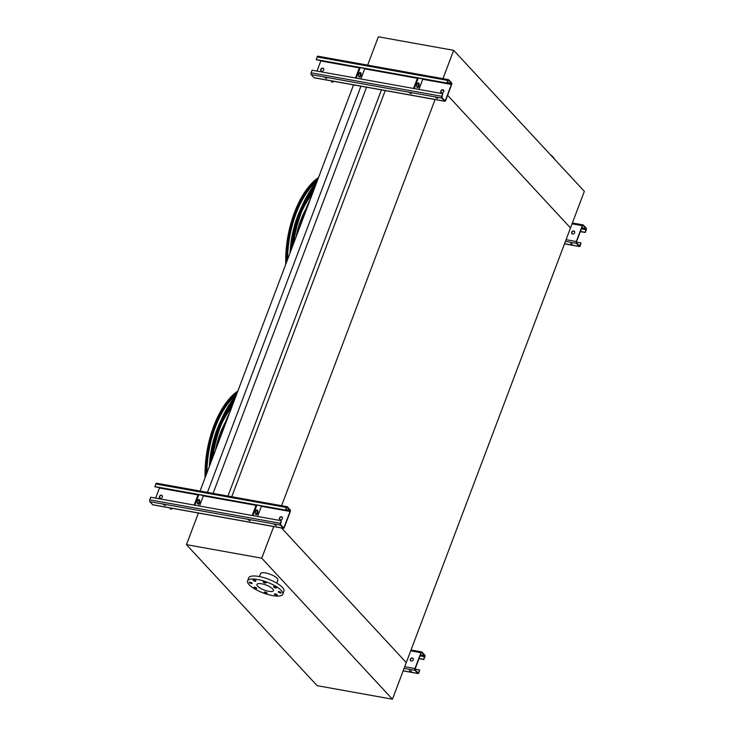 <?xml version="1.0" encoding="UTF-8"?>
<svg xmlns="http://www.w3.org/2000/svg" width="736" height="736" viewBox="0 0 736 736"><rect width="100%" height="100%" fill="white"/><g stroke="black" fill="none" stroke-linecap="round" stroke-linejoin="round"><path stroke-width="1.1" d="M231.757 496.736L385.268 90.482M281.603 505.687L435.114 99.443M227.939 496.046L381.423 89.884M213.072 493.378L366.556 87.207M207.451 492.366L360.934 86.204M200.072 491.041L353.547 84.87M392.444 699.2L261.758 558.192L186.456 544.658L317.133 685.667L392.444 699.2L406.272 662.593L281.483 527.951L406.272 662.593L570.52 227.939L447.598 95.312L570.52 227.939L584.347 191.342L453.67 50.333L442.962 78.66M442.63 89.948L443.826 91.246L442.63 89.948M367.65 65.127L378.359 36.8L453.67 50.333M554.429 159.059A18.823 5.722 -159.3 0 0 550.316 154.624M261.758 558.192L273.746 526.47M186.456 544.658L198.444 512.937M276.745 583.114L277.858 580.152A9.237 2.806 -159.3 0 0 274.316 576.196A9.237 2.806 -159.3 0 0 265.558 572.939A9.237 2.806 -159.3 0 0 260.572 573.62L259.449 576.582M268.668 591.321A8.814 2.677 20.7 0 1 260.323 588.22A8.814 2.677 20.7 0 1 256.938 584.448A8.814 2.677 20.7 0 1 266.128 585.056A8.814 2.677 20.7 0 1 273.424 590.677A8.814 2.677 20.7 0 1 268.668 591.321M265.162 592.075A1.536 0.469 -159.3 0 0 264.334 592.186A1.536 0.469 -159.3 0 0 265.613 593.17A1.536 0.469 -159.3 0 0 267.214 593.28A1.536 0.469 -159.3 0 0 266.625 592.618A1.536 0.469 -159.3 0 0 265.162 592.075M275.236 593.888A1.536 0.469 -159.3 0 0 274.408 593.998A1.536 0.469 -159.3 0 0 275.678 594.982A1.536 0.469 -159.3 0 0 277.288 595.084A1.536 0.469 -159.3 0 0 276.699 594.421A1.536 0.469 -159.3 0 0 275.236 593.888M279.064 591.606A1.536 0.469 -159.3 0 0 278.236 591.716A1.536 0.469 -159.3 0 0 279.505 592.701A1.536 0.469 -159.3 0 0 281.115 592.811A1.536 0.469 -159.3 0 0 280.517 592.149A1.536 0.469 -159.3 0 0 279.064 591.606M274.399 586.574A1.536 0.469 -159.3 0 0 273.571 586.684A1.536 0.469 -159.3 0 0 274.841 587.668A1.536 0.469 -159.3 0 0 276.451 587.77A1.536 0.469 -159.3 0 0 275.853 587.116A1.536 0.469 -159.3 0 0 274.399 586.574M263.976 581.734A1.536 0.469 -159.3 0 0 263.148 581.845A1.536 0.469 -159.3 0 0 264.426 582.829A1.536 0.469 -159.3 0 0 266.027 582.94A1.536 0.469 -159.3 0 0 265.438 582.277A1.536 0.469 -159.3 0 0 263.976 581.734M253.902 579.922A1.536 0.469 -159.3 0 0 253.074 580.032A1.536 0.469 -159.3 0 0 254.352 581.017A1.536 0.469 -159.3 0 0 255.953 581.127A1.536 0.469 -159.3 0 0 255.364 580.465A1.536 0.469 -159.3 0 0 253.902 579.922M250.084 582.204A1.536 0.469 -159.3 0 0 249.246 582.314A1.536 0.469 -159.3 0 0 250.525 583.298A1.536 0.469 -159.3 0 0 252.135 583.409A1.536 0.469 -159.3 0 0 251.537 582.746A1.536 0.469 -159.3 0 0 250.084 582.204M254.748 587.236A1.536 0.469 -159.3 0 0 253.911 587.346A1.536 0.469 -159.3 0 0 255.19 588.331A1.536 0.469 -159.3 0 0 256.8 588.441A1.536 0.469 -159.3 0 0 256.202 587.779A1.536 0.469 -159.3 0 0 254.748 587.236M272.633 595.599A18.823 5.722 20.7 0 1 254.803 588.975A18.823 5.722 20.7 0 1 247.572 580.906A18.823 5.722 20.7 0 1 267.205 582.204A18.823 5.722 20.7 0 1 282.79 594.219A18.823 5.722 20.7 0 1 272.633 595.599M247.572 580.906L248.722 577.861A18.823 5.722 20.7 0 1 268.355 579.158A18.823 5.722 20.7 0 1 283.94 591.164L282.79 594.219M323.582 68.641A1.711 1.389 -42.8 0 0 321.089 70.96M442.686 93.684L441.959 97.63L444.802 100.694L445.427 100.298L451.426 84.438L451.37 83.306L448.39 80.16L446.927 83.232L447.7 80.417A1.371 0.681 -79.8 0 1 448.482 79.654A1.371 0.681 -79.8 0 1 448.702 79.782L451.545 82.855A1.371 0.681 -79.8 0 1 451.628 84.658L445.63 100.519A1.371 0.681 -79.8 0 1 444.848 101.283A1.371 0.681 -79.8 0 1 444.627 101.154L441.784 98.081A1.371 0.681 -79.8 0 1 441.71 96.278L442.686 93.684L312.11 70.224L311.126 72.818A1.371 0.681 -79.8 0 0 311.208 74.621L314.051 77.685A1.371 0.681 -79.8 0 0 314.272 77.814A1.371 0.681 -79.8 0 0 314.52 77.777M443.633 90.215A1.711 1.389 -42.8 0 0 441.14 92.534M422.86 78.908L418.931 89.415M442.86 89.737A1.711 1.389 137.2 0 1 443.228 92.285A1.711 1.389 137.2 0 1 441.039 90.592A1.711 1.389 137.2 0 1 442.86 89.737M317.014 71.107L320.942 60.591M322.81 68.163A1.711 1.389 137.2 0 1 323.178 70.711A1.711 1.389 137.2 0 1 320.979 69.028A1.711 1.389 137.2 0 1 322.81 68.163M446.927 83.232L316.342 59.763L317.124 56.957A1.371 0.681 -79.8 0 1 317.906 56.194A1.371 0.681 -79.8 0 1 318.127 56.322M364.808 68.476L360.879 78.991M411.111 93.408L409.455 92.782M437.285 98.109L435.629 97.483M325.054 77.593L326.646 78.531L325.054 77.593M409.722 92.81L411.314 93.748L409.722 92.81M435.896 97.511L437.488 98.449L435.896 97.511M446.724 83.012L316.14 59.552M326.444 78.191L324.788 77.565M414.294 88.587L418.26 78.08M413.558 88.449L417.533 77.952M418.747 83.113A2.392 1.187 -79.8 0 1 419.014 85.873A2.392 1.187 -79.8 0 1 417.514 87.602A2.392 1.187 -79.8 0 1 416.769 85.036A2.392 1.187 -79.8 0 1 418.361 82.883A2.392 1.187 -79.8 0 1 418.747 83.113M417.974 82.938A2.392 1.187 -79.8 0 1 418.011 82.975A2.392 1.187 -79.8 0 1 418.37 85.367A2.392 1.187 -79.8 0 1 417.174 87.418M355.516 78.025L359.481 67.519M359.922 72.505A2.392 1.187 -79.8 0 1 359.959 72.551A2.392 1.187 -79.8 0 1 360.318 74.943A2.392 1.187 -79.8 0 1 359.122 76.986M356.242 78.154L360.208 67.648M360.695 72.68A2.392 1.187 -79.8 0 1 360.962 75.44A2.392 1.187 -79.8 0 1 359.462 77.17A2.392 1.187 -79.8 0 1 358.717 74.603A2.392 1.187 -79.8 0 1 360.309 72.459A2.392 1.187 -79.8 0 1 360.695 72.68M333.886 81.337L332.359 82.248L331.605 81.898L332.856 81.153M331.623 80.932L331.605 81.898M581.017 242.954L580.244 245.76A1.371 0.681 -79.8 0 1 579.453 246.523A1.371 0.681 -79.8 0 1 579.241 246.394L576.398 243.331A1.371 0.681 -79.8 0 1 576.316 241.528L582.305 225.667A1.371 0.681 -79.8 0 1 583.087 224.903A1.371 0.681 -79.8 0 1 583.308 225.032L586.15 228.096A1.371 0.681 -79.8 0 1 586.233 229.899L585.258 232.493L585.985 228.556L583.133 225.483L582.507 225.888L576.518 241.748L576.564 242.871L579.545 246.017L581.017 242.954L576.426 242.126M574.522 231.444A1.711 1.389 -42.8 0 0 572.019 233.754M573.749 230.966A1.711 1.389 137.2 0 1 574.117 233.514A1.711 1.389 137.2 0 1 571.918 231.822A1.711 1.389 137.2 0 1 573.749 230.966M572.084 244.113L571.044 243.607M585.056 232.272L580.41 231.444M572.258 244.656L570.667 243.726L572.258 244.656M585.258 232.493L580.345 231.61M419.658 669.981L418.876 672.796A1.371 0.681 -79.8 0 1 418.094 673.56A1.371 0.681 -79.8 0 1 417.873 673.431L415.03 670.358A1.371 0.681 -79.8 0 1 414.957 668.555L420.946 652.694A1.371 0.681 -79.8 0 1 421.728 651.93A1.371 0.681 -79.8 0 1 421.949 652.059L424.792 655.123A1.371 0.681 -79.8 0 1 424.874 656.935L423.688 659.309L424.617 655.583L421.774 652.519L421.148 652.915L415.159 668.776L415.205 669.898L418.186 673.054L419.658 669.981L415.058 669.153M413.154 658.472A1.711 1.389 -42.8 0 0 410.66 660.79M412.381 657.993A1.711 1.389 137.2 0 1 412.758 660.542A1.711 1.389 137.2 0 1 410.559 658.858A1.711 1.389 137.2 0 1 412.381 657.993M411.341 671.26L409.685 670.634M423.688 659.309L419.051 658.472M410.9 671.683L409.308 670.754L410.9 671.683M423.89 659.52L418.986 658.637M162.224 495.678A1.711 1.389 -42.8 0 0 159.73 497.987M281.327 520.72L280.6 524.658L283.443 527.721L284.068 527.326L290.067 511.465L290.012 510.333L287.031 507.187L285.559 510.26L286.341 507.444A1.371 0.681 -79.8 0 1 287.123 506.681A1.371 0.681 -79.8 0 1 287.344 506.81L290.186 509.882A1.371 0.681 -79.8 0 1 290.269 511.686L284.271 527.546A1.371 0.681 -79.8 0 1 283.489 528.31A1.371 0.681 -79.8 0 1 283.268 528.181L280.425 525.108A1.371 0.681 -79.8 0 1 280.342 523.305L281.327 520.72L150.742 497.251L149.767 499.845A1.371 0.681 -79.8 0 0 149.85 501.648L152.692 504.721A1.371 0.681 -79.8 0 0 152.913 504.85A1.371 0.681 -79.8 0 0 153.162 504.804M282.274 517.242A1.711 1.389 -42.8 0 0 279.781 519.561M261.501 505.936L257.572 516.451M281.502 516.764A1.711 1.389 137.2 0 1 281.87 519.312A1.711 1.389 137.2 0 1 279.671 517.629A1.711 1.389 137.2 0 1 281.502 516.764M155.655 498.134L159.574 487.618M161.451 495.199A1.711 1.389 137.2 0 1 161.819 497.738A1.711 1.389 137.2 0 1 159.62 496.055A1.711 1.389 137.2 0 1 161.451 495.199M285.559 510.26L154.983 486.8L155.756 483.984A1.371 0.681 -79.8 0 1 156.547 483.221A1.371 0.681 -79.8 0 1 156.759 483.35M203.449 495.503L199.52 506.018M249.752 520.435L248.087 519.809M275.926 525.136L274.261 524.51M163.696 504.629L165.287 505.558L163.696 504.629M248.363 519.837L249.955 520.775L248.363 519.837M274.537 524.538L276.129 525.476L274.537 524.538M285.356 510.039L154.781 486.579M165.085 505.218L163.429 504.592M252.936 515.614L256.901 505.108M252.2 515.485L256.174 504.979M257.388 510.14A2.392 1.187 -79.8 0 1 257.655 512.9A2.392 1.187 -79.8 0 1 256.156 514.63A2.392 1.187 -79.8 0 1 255.41 512.063A2.392 1.187 -79.8 0 1 257.002 509.919A2.392 1.187 -79.8 0 1 257.388 510.14M256.616 509.965A2.392 1.187 -79.8 0 1 256.652 510.011A2.392 1.187 -79.8 0 1 257.011 512.403A2.392 1.187 -79.8 0 1 255.806 514.446M194.148 505.052L198.122 494.546M198.564 499.532A2.392 1.187 -79.8 0 1 198.6 499.578A2.392 1.187 -79.8 0 1 198.959 501.97A2.392 1.187 -79.8 0 1 197.754 504.013M194.884 505.181L198.849 494.675M199.336 499.707A2.392 1.187 -79.8 0 1 199.603 502.467A2.392 1.187 -79.8 0 1 198.104 504.197A2.392 1.187 -79.8 0 1 197.358 501.63A2.392 1.187 -79.8 0 1 198.95 499.486A2.392 1.187 -79.8 0 1 199.336 499.707M172.528 508.374L171 509.284L170.246 508.935L171.497 508.18M170.264 507.96L170.246 508.935M300.766 224.554A79.985 39.698 -79.8 0 1 310.509 198.784M312.128 194.488A60.168 29.863 100.2 0 0 301.447 212.189M313.278 191.452A61.879 30.719 100.2 0 0 307.087 199.557M290.039 252.936A61.879 30.719 -79.8 0 1 301.843 206.485M311.567 191.838A61.879 30.719 -79.8 0 1 314.134 189.17M301.999 220.266A53.424 26.524 100.2 0 0 299.488 227.948M296.203 236.624A53.424 26.524 -79.8 0 1 306.038 208.73M314.953 187.008A74.557 37.002 100.2 0 0 293.48 243.855M316.14 183.871A76.121 37.784 100.2 0 0 292.293 246.983M290.913 250.626A75.164 37.306 -79.8 0 1 316.811 182.096M317.584 180.053A69.727 34.61 100.2 0 0 287.307 260.185M317.161 181.176A68.623 34.058 100.2 0 0 287.583 259.44M318.394 177.919A71.3 35.392 100.2 0 0 286.497 262.329M220.092 438.067A79.985 39.698 -79.8 0 1 229.825 412.298M231.444 408.002A60.168 29.863 100.2 0 0 220.763 425.702M232.594 404.966A61.879 30.719 100.2 0 0 226.403 413.071M209.364 466.458A61.879 30.719 -79.8 0 1 221.159 419.998M230.892 405.352A61.879 30.719 -79.8 0 1 233.459 402.693M221.324 433.78A53.424 26.524 100.2 0 0 218.804 441.471M215.528 450.138A53.424 26.524 -79.8 0 1 225.363 422.243M234.278 400.522A74.557 37.002 100.2 0 0 212.796 457.369M235.456 397.385A76.121 37.784 100.2 0 0 211.609 460.497M210.238 464.149A75.164 37.306 -79.8 0 1 236.127 395.609M236.9 393.576A69.727 34.61 100.2 0 0 206.623 473.708M236.477 394.689A68.623 34.058 100.2 0 0 206.908 472.963M237.71 391.432A71.3 35.392 100.2 0 0 205.813 475.842M451.426 84.438L422.768 79.286M445.427 100.298L444.24 100.087M359.343 67.887L320.841 60.968M417.395 78.32L364.716 68.853M451.37 83.306L447.175 82.552M441.71 96.278L311.126 72.818M441.784 98.081L311.208 74.621M444.627 101.154L314.051 77.685M447.7 80.417L317.124 56.957M582.305 225.667L572.074 223.827M576.316 241.528L566.076 239.688M580.042 245.548L578.846 245.327M585.985 228.556L581.79 227.801M586.031 229.678L581.394 228.85M576.398 243.331L565.441 241.362M579.241 246.394L564.54 243.754M420.946 652.694L410.706 650.854M414.957 668.555L404.717 666.715M418.674 672.575L417.487 672.354M411.332 671.25L410.716 671.14M424.617 655.583L420.422 654.828M424.672 656.714L420.026 655.877M415.03 670.358L404.082 668.389M417.873 673.431L403.181 670.79M290.067 511.465L261.4 506.313M284.068 527.326L282.872 527.114M197.975 494.923L159.482 488.005M256.027 505.347L203.348 495.889M290.012 510.333L285.816 509.588M280.342 523.305L149.767 499.845M280.425 525.108L149.85 501.648M283.268 528.181L152.692 504.721M286.341 507.444L155.756 483.984M302.56 219.825A80.371 39.891 -79.8 0 1 309 202.759M285.697 264.436L287.509 238.225L294.326 212.667L305.173 191.415L318.55 177.496A70.536 35.006 100.2 0 0 285.78 264.224M286.028 251.556A69.938 34.712 -79.8 0 1 291.401 221.692M221.876 433.338A80.371 39.891 -79.8 0 1 228.326 416.272M205.022 477.949L206.825 451.738L213.642 426.19L224.489 404.938L237.866 391.009A70.536 35.006 100.2 0 0 205.096 477.738M205.353 465.069A69.938 34.712 -79.8 0 1 210.717 435.206M444.848 101.283L314.272 77.814M448.482 79.654L317.906 56.194M583.087 224.903L572.387 222.98M579.453 246.523L564.512 243.837M421.728 651.93L411.028 650.008M418.094 673.56L403.144 670.873M283.489 528.31L152.913 504.85M287.123 506.681L156.547 483.221"/></g></svg>
